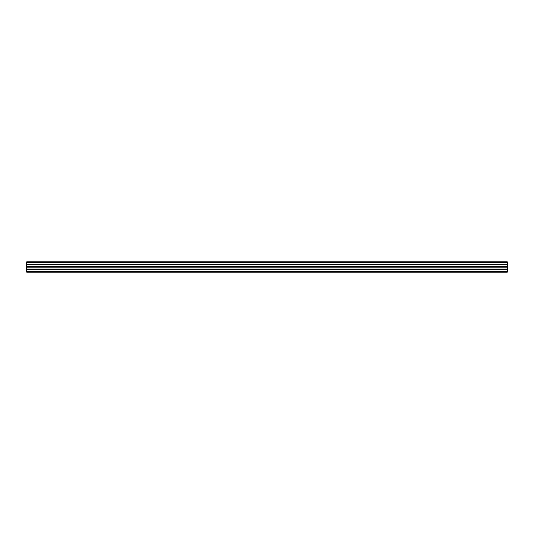 <?xml version="1.0" encoding="UTF-8"?>
<svg xmlns="http://www.w3.org/2000/svg" width="534" height="534" viewBox="0 0 534 534"><rect width="100%" height="100%" fill="white"/><g stroke="black" fill="none" stroke-linecap="round" stroke-linejoin="round"><path stroke-width="0.8" d="M507.3 267.167L507.3 269.049L26.7 269.049L26.7 261.854L507.3 261.854L26.7 261.854L507.3 261.974L26.7 261.974L507.3 262.054L26.7 262.054L507.3 262.201L26.7 262.201L26.7 262.601L507.3 262.601L26.7 262.601L26.7 264.484L507.3 264.484L26.7 264.484L26.7 264.884L507.3 264.884L26.7 264.884L26.7 266.766L507.3 266.766L26.7 266.766L26.7 267.167L507.3 267.167L26.7 267.167L26.7 269.049L507.3 269.049L507.3 269.45L26.7 269.45L26.7 269.049L26.7 269.45L507.3 269.45L507.3 271.332L26.7 271.332L26.7 269.45L26.7 271.332L507.3 271.332L507.3 271.733L26.7 271.733L26.7 271.332L26.7 271.733L507.3 271.733L26.7 271.733L507.3 271.946L26.7 272.146L507.3 272.146L507.3 267.167M507.3 261.854L507.3 266.766L507.3 261.854"/></g></svg>

